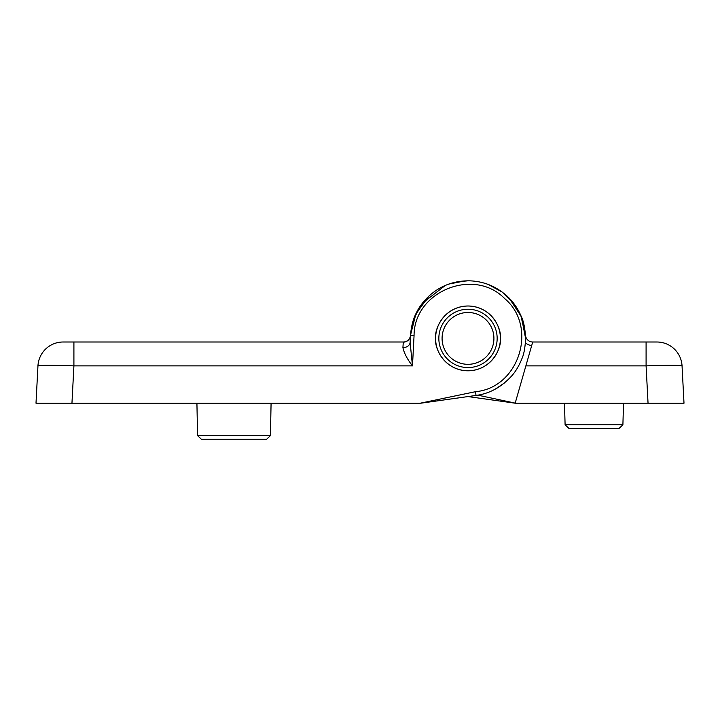 <?xml version="1.0" encoding="UTF-8"?>
<svg xmlns="http://www.w3.org/2000/svg" width="720" height="720" viewBox="0 0 720 720"><rect width="100%" height="100%" fill="white"/><g stroke="black" fill="none" stroke-linecap="round" stroke-linejoin="round"><path stroke-width="1.08" d="M515.169 403.2L684 403.2L682.047 365.877C683.613 365.175 663.867 365.175 646.092 365.877L525.87 365.877L515.169 403.2L468 396.567L420.831 403.2L36 403.2L37.953 365.877A25.2 25.2 0 0 1 63.117 342L403.299 342L402.921 347.58C404.064 353.07 407.25 359.172 412.479 365.877L73.908 365.877C56.133 365.175 36.387 365.175 37.953 365.877M525.87 365.877L532.719 342A7.2 7.2 0 0 1 525.51 335.196L520.749 315.27L509.31 298.26L520.749 315.27L525.519 335.385L521.487 317.016L514.449 304.335L502.326 292.149L488.223 284.463M465.012 280.881L448.875 284.067M445.239 285.489L422.379 303.228M420.201 306.27L413.64 319.365L410.481 335.286M566.424 403.2L565.938 403.2M648.009 403.2L662.4 403.2L648.009 403.2M525.51 335.196A7.2 7.2 0 0 0 532.701 342L656.883 342A25.2 25.2 0 0 1 682.047 365.877M648.045 403.2L646.092 365.877L646.092 342M477.828 395.154L515.196 403.128M420.255 403.2L475.515 391.689C518.994 387.9 538.407 326.745 504.63 298.539C473.859 267.021 414.054 291.465 414.072 335.385L412.479 365.877L410.112 342.351L410.49 335.196L415.944 313.731L429.102 295.92L415.944 313.731L410.49 335.196L415.944 313.731L429.102 295.92L415.944 313.731L410.49 335.196L415.467 314.775L427.446 297.495L415.431 314.856L410.481 335.385C411.291 325.917 413.361 318.195 416.682 312.237C419.175 306.918 423.387 301.419 429.3 295.74C440.613 285.642 454.041 280.665 469.575 280.818C484.758 281.358 497.934 287.1 509.103 298.044C514.197 303.246 518.229 309.33 521.19 316.296C523.647 321.156 525.114 328.518 525.6 338.4C525.159 347.58 523.935 354.321 521.937 358.605C519.138 365.697 515.637 371.565 511.443 376.218C501.165 387.306 489.357 393.705 476.019 395.442L420.795 403.2M456.849 281.889L468.009 280.8L456.849 281.889M487.017 284.031L488.898 284.724L487.017 284.031M506.43 295.497L507.213 296.208L506.43 295.497M622.899 424.8L619.092 428.4L568.908 428.4L565.101 424.8L622.899 424.8L623.52 403.2M203.562 439.2L201.312 439.2L197.568 435.6L270.432 435.6L271.08 403.2L270.432 435.6L266.688 439.2L203.562 439.2M442.584 333.324A25.92 25.92 0 0 0 462.924 363.816A25.92 25.92 0 0 0 493.416 343.476A25.92 25.92 0 0 0 473.076 312.984A25.92 25.92 0 0 0 442.584 333.324M500.4 338.4A32.4 32.4 0 0 1 468 370.8A32.4 32.4 0 0 1 435.6 338.4C434.295 347.877 444.015 370.359 468 370.8C491.985 370.359 501.705 347.877 500.4 338.4C501.705 328.923 491.985 306.441 468 306C444.015 306.441 434.295 328.923 435.6 338.4A32.4 32.4 0 0 1 468 306A32.4 32.4 0 0 1 500.4 338.4M438.84 338.4A29.16 29.16 0 0 0 468 367.56A29.16 29.16 0 0 0 497.16 338.4A29.16 29.16 0 0 0 468 309.24A29.16 29.16 0 0 0 438.84 338.4M264.177 403.2L270.882 403.2M57.6 403.2L71.991 403.2M71.955 403.2L73.908 365.877L73.908 342M403.299 342.063L403.281 342A7.2 7.2 0 0 0 410.49 335.196L415.467 314.775L427.446 297.495L415.431 314.856L410.481 335.385A7.2 7.155 3 0 1 403.29 342.162M410.112 342.351A7.2 5.598 3 0 1 402.921 347.58M525.6 338.4L521.343 316.665L509.202 298.152L521.343 316.665L525.6 338.4M491.499 285.813L491.031 285.606L491.499 285.813M476.019 395.442L478.494 395.037L476.019 395.442L475.515 391.689M495.171 389.187L504.621 382.851L495.171 389.187M447.993 284.382L452.853 282.825L447.993 284.382M531.702 345.555A10.8 10.8 0 0 1 525.438 342.792M410.481 335.385L414.072 335.385M410.49 335.196A7.2 7.2 0 0 1 403.299 342M565.101 424.8L564.48 403.2M201.312 439.2L197.568 435.6L196.92 403.2M266.688 439.2L270.432 435.6"/></g></svg>
